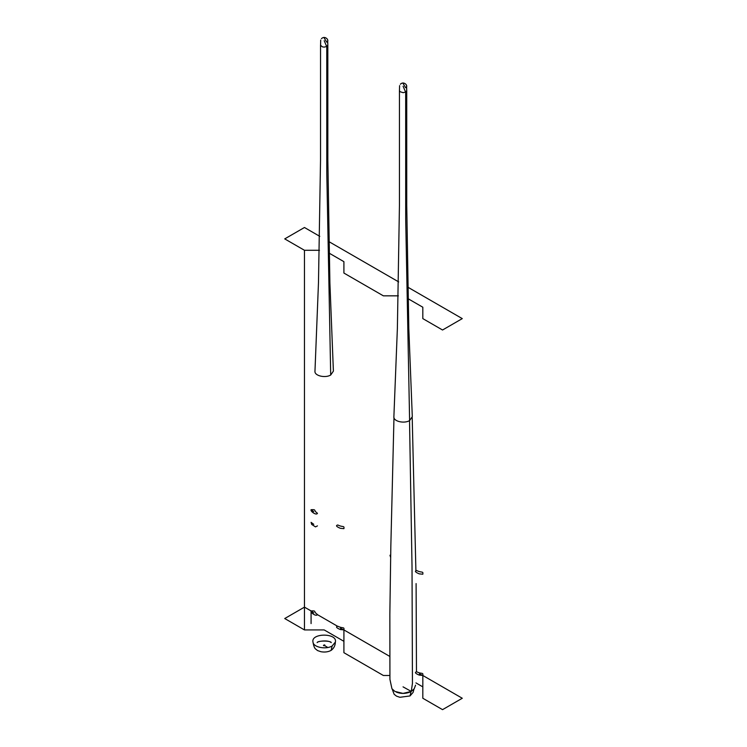 <?xml version="1.0" encoding="UTF-8"?>
<svg xmlns="http://www.w3.org/2000/svg" width="747" height="747" viewBox="0 0 747 747"><rect width="100%" height="100%" fill="white"/><g stroke="black" fill="none" stroke-linecap="round" stroke-linejoin="round"><path stroke-width="1.12" d="M320.538 44.932L320.528 159.979L318.474 282.861L314.973 371.128C314.254 375.872 325.421 378.327 330.697 375.022L333.395 371.128L329.894 282.861L327.84 159.914L327.83 44.932M332.144 645.978L335.366 642.112C337.737 632.812 310.621 632.812 312.993 642.112C313.329 647.397 326.187 649.75 332.144 645.978L331.126 650.385C333.825 648.387 335.235 645.632 335.366 642.112M324.796 645.688C325.533 643.737 321.406 646.118 324.796 645.688L327.868 647.518M311.079 623.596L311.079 610.934L304.459 607.143L284.728 618.535L304.459 629.926L324.179 629.926L343.881 641.299M343.909 642.243L343.909 652.701L383.36 675.484L389.766 675.484M415.939 682.898L422.793 686.857M422.821 687.8L422.821 698.258L442.541 709.65L462.272 698.258L422.765 675.447M389.719 656.37L343.853 629.889M337.653 626.313L317.288 614.557M304.459 629.926L304.459 250.282L319.473 250.282M328.96 253.037L343.909 261.665L343.909 273.057L383.36 295.84L398.384 295.84M407.871 298.595L422.821 307.222L422.821 318.614L442.541 330.006L462.272 318.614L407.601 287.053M398.693 281.908L328.689 241.496M319.781 236.351L304.459 227.499L284.728 238.891L304.459 250.282M311.079 610.934C310.108 612.512 316.579 617.05 317.447 614.482C312.928 611.448 316.887 610.663 311.079 610.934C310.108 612.512 316.579 617.05 317.447 614.482C312.928 611.448 316.887 610.663 311.079 610.934L313.74 612.904M343.919 642.551L343.919 629.898L340.361 629.544C336.374 627.891 335.515 626.78 337.784 626.219C343.041 628.834 344.395 626.546 343.919 629.898L340.361 629.544C336.374 627.891 335.515 626.78 337.784 626.219C343.041 628.834 344.395 626.546 343.919 629.898L340.52 628.358M399.44 90.49L399.44 205.574L397.376 328.419L393.884 416.686C393.165 421.429 404.332 423.885 409.608 420.58L412.297 416.686L408.805 328.419L406.742 205.537L406.742 90.49M396.34 692.142C400.822 693.842 405.304 693.842 409.804 692.152M422.83 688.108L422.83 675.456L419.263 675.101C415.285 673.449 414.426 672.337 416.695 671.777C421.943 674.392 423.306 672.104 422.83 675.456L419.263 675.101C415.285 673.449 414.426 672.337 416.695 671.777C421.943 674.392 423.306 672.104 422.83 675.456L419.422 673.915M311.079 509.697C310.108 511.265 316.579 515.813 317.447 513.245C312.928 510.21 316.887 509.417 311.079 509.697C310.108 511.265 316.579 515.813 317.447 513.245C312.928 510.21 316.887 509.417 311.079 509.697L313.74 511.658M343.919 528.661L340.361 528.306C336.374 526.644 335.515 525.543 337.784 524.982C343.041 527.587 344.395 525.3 343.919 528.661M389.981 555.254L390.597 555.264L389.981 555.254L390.55 557.169L389.981 555.254L390.588 555.693M422.83 574.219L419.263 573.864C415.285 572.202 414.426 571.1 416.695 570.54C421.943 573.145 423.306 570.857 422.83 574.219M313.74 524.319L311.079 522.349L311.686 524.413L315.486 526.887L317.447 525.897M330.697 375.022L326.784 172.94L326.766 46.688L324.189 40.674M321.453 38.648L321.453 38.648C323.208 37.042 325.029 37.042 326.906 38.648C328.204 40.189 328.148 41.356 326.747 42.168L324.179 37.948M403.044 686.848L411.27 691.433L412.447 683.337L412.017 566.263L409.524 420.626M409.608 420.58L405.696 219.188L405.677 92.254L403.091 86.232M411.046 691.563L410.028 695.943L413.1 692.376L413.987 689.079M400.364 84.206L400.364 84.206C402.119 82.6 403.931 82.6 405.817 84.206C407.106 85.746 407.059 86.913 405.658 87.726L403.091 83.505M320.696 40.067L320.575 45.306L322.452 46.865L324.151 47.117L326.756 46.501L327.83 45.109L327.662 40.067M312.993 642.112C313.507 645.287 314.254 647.49 315.234 648.732L317.596 650.581L320.949 651.729C324.842 652.402 328.232 651.944 331.126 650.385M317.139 642.616C317.456 640.524 331.024 640.59 331.229 642.616C328.138 639.647 317.214 641.271 317.139 642.616M393.977 417.582L390.84 546.038L389.85 614.146L389.925 679.34L391.932 688.706L394.874 691.414L403.035 693.403L411.27 691.433L414.212 688.753L415.565 685.176M416.471 671.927L416.098 583.584M415.911 571.053L412.204 417.582M399.608 85.625L399.44 90.574L400 91.694L403.147 92.675L405.668 92.058L406.732 90.667L406.573 85.625M392.194 689.079L394.145 694.29L396.508 696.139L399.86 697.287L410.028 695.943"/></g></svg>
